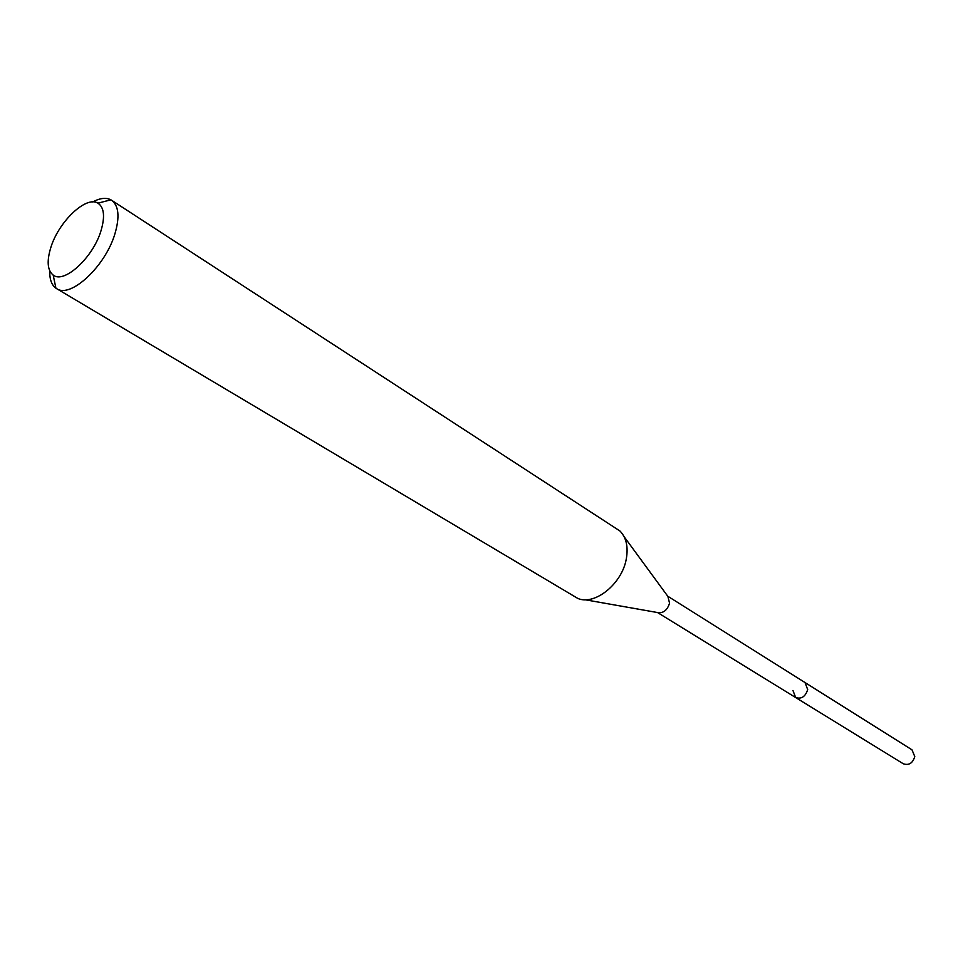 <?xml version="1.0" encoding="UTF-8"?>
<svg xmlns="http://www.w3.org/2000/svg" width="963" height="963" viewBox="0 0 963 963"><rect width="100%" height="100%" fill="white"/><g stroke="black" fill="none" stroke-linecap="round" stroke-linejoin="round"><path stroke-width="1.44" d="M657.548 612.552L903.318 763.791C908.903 765.633 912.731 763.226 914.778 756.569L911.997 749.828L805.008 682.538L807.692 689.592C805.393 696.694 801.385 699.355 795.667 697.549L792.946 690.447M101.043 230.602C93.158 257.506 64.088 284.193 53.17 275.069C47.416 270.374 46.633 261.166 50.846 247.443C58.707 221.598 86.225 195.417 97.913 203.157C104.124 207.322 105.172 216.47 101.043 230.602M92.677 201.941C100.044 198.041 106.111 197.331 110.901 199.835L111.552 200.22C118.726 205.625 119.881 216.747 114.982 233.612C105.521 266.233 70.443 298.819 56.564 288.599L55.926 288.178C51.569 285 49.522 279.234 49.763 270.916M56.564 288.599L577.92 598.492C595.014 605.715 622.254 583.578 626.335 558.684C628.382 546.695 626.239 537.462 619.919 530.974L111.552 200.22M624.096 536.668L667.901 596.434L669.55 603.187C667.335 610.169 663.435 613.311 657.849 612.6L584.866 599.72M795.667 697.549C801.385 699.355 805.393 696.694 807.692 689.592L805.008 682.538L667.72 596.193M53.17 275.069L55.926 288.178M97.913 203.157L110.901 199.835"/></g></svg>
